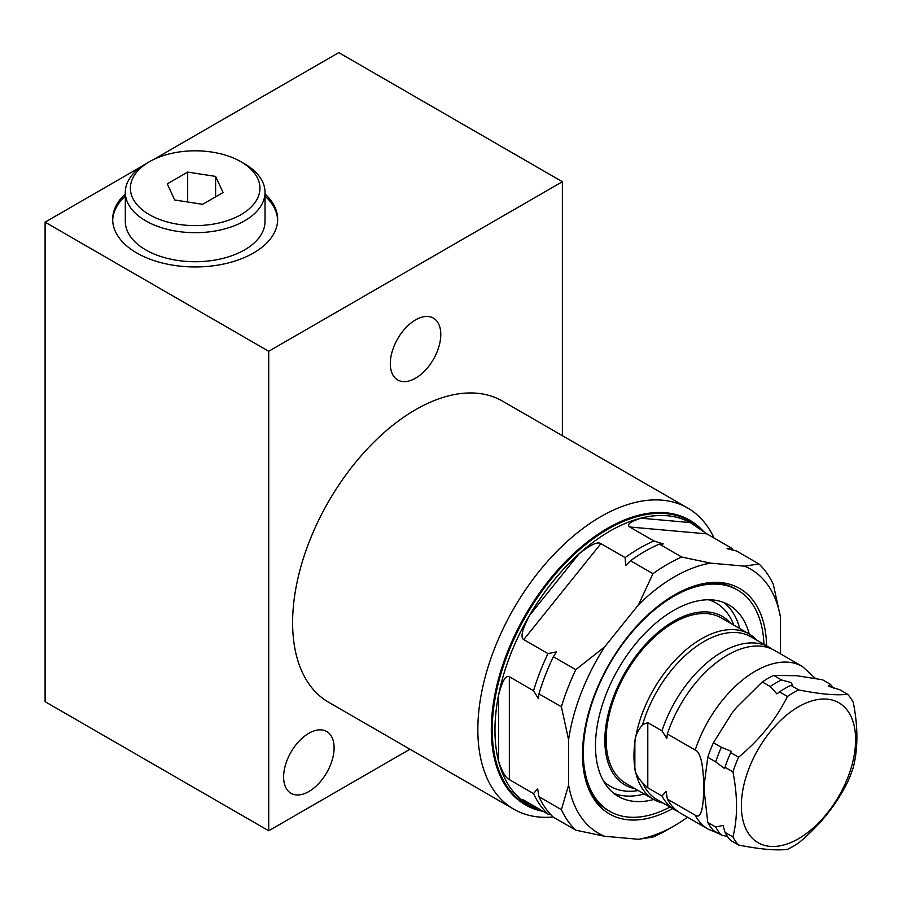 <?xml version="1.0" encoding="UTF-8"?>
<svg xmlns="http://www.w3.org/2000/svg" width="902" height="902" viewBox="0 0 902 902"><rect width="100%" height="100%" fill="white"/><g stroke="black" fill="none" stroke-linecap="round" stroke-linejoin="round"><path stroke-width="1.35" d="M663.004 803.062A95.511 55.146 -60 0 1 653.736 799.476A95.511 55.146 -60 0 1 634.861 767.906A95.511 55.146 -60 0 1 633.959 755.752A95.511 55.146 -60 0 1 634.861 742.56A95.511 55.146 -60 0 1 680.818 654.457A95.511 55.146 -60 0 1 749.246 634.05A95.511 55.146 -60 0 1 756.981 640.273M606.121 739.674A95.511 55.146 -60 0 1 647.805 643.566A95.511 55.146 -60 0 1 721.408 617.971L749.246 634.05A110.551 63.828 -60 0 0 728.929 604.949A110.551 63.828 -60 0 0 643.735 634.568A110.551 63.828 -60 0 0 595.478 745.819A110.551 63.828 120 0 0 618.377 796.432A110.551 63.828 120 0 0 653.747 799.476L625.898 783.398A95.511 55.146 -60 0 1 606.121 739.674M815.397 678.428L802.374 666.477A93.988 54.267 120 0 0 695.205 750.036C700.572 752.178 703.425 764.693 703.774 787.559C703.459 809.861 700.606 819.072 695.205 815.194L667.367 799.116L666.048 791.415L661.978 796.004L647.794 787.818L642.585 782.88C637.342 776.96 634.771 771.977 634.861 767.906L634.861 742.56C634.771 737.182 637.342 731.195 642.585 724.599L647.794 722.66L661.978 730.846A93.988 54.267 -60 0 1 769.147 647.298A93.988 54.267 -60 0 1 771.762 648.989M695.205 750.036L667.367 733.957A93.988 54.267 -60 0 1 774.525 650.41L802.374 666.477M661.978 730.846L666.815 738.4L667.367 733.957M695.205 815.194A93.988 54.267 120 0 0 708.386 829.265L680.548 813.187A93.988 54.267 -60 0 1 667.367 799.116M677.932 811.507A93.988 54.267 -60 0 1 675.158 810.075A93.988 54.267 -60 0 1 661.978 796.004M721.352 835.06L713.437 830.494A93.988 54.267 -60 0 1 707.777 822.432L704.18 790.84L704.18 784.763L707.777 757.308A93.988 54.267 -60 0 1 713.437 742.707L731.996 713.087L736.551 707.416L762.28 681.946A93.988 54.267 -60 0 1 773.623 675.395L796.725 675.711L822.466 679.758L830.37 684.325L828.374 686.14L839.706 689.714L847.609 694.281C836.143 695.611 819.862 694.157 798.766 689.917A93.988 54.267 120 0 0 793.095 692.905A93.988 54.267 -60 0 0 787.435 696.457C775.968 719.492 759.687 739.753 738.591 757.218A93.988 54.267 -60 0 0 732.92 771.83C737.735 796.319 737.735 818.024 732.92 836.955L725.016 832.388L723.032 825.42L715.681 826.999A93.988 54.267 -60 0 0 721.352 835.06L727.553 836.549M725.016 832.388A93.988 54.267 -60 0 0 730.676 840.45L738.591 845.016C759.687 849.256 775.968 850.71 787.435 849.38A93.988 54.267 -60 0 0 793.095 846.392A93.988 54.267 120 0 0 798.766 842.84C819.862 825.364 836.143 805.103 847.609 782.079A93.988 54.267 120 0 0 853.269 767.467C858.095 748.536 858.095 726.832 853.269 702.342A93.988 54.267 120 0 0 847.609 694.281M707.777 822.432L715.681 826.999M707.777 757.308L715.681 761.874A93.988 54.267 -60 0 1 721.352 747.273L713.437 742.707M833.504 688.226A93.988 54.267 120 0 0 830.37 684.325M773.623 675.395L781.527 679.961A93.988 54.267 -60 0 0 770.195 686.512L776.926 693.909L779.52 691.902A93.988 54.267 -60 0 1 790.862 685.351L792.7 684.956L790.806 682.487L781.527 679.961M762.28 681.946L770.195 686.512M715.681 761.874L724.644 768.605L725.016 767.264L732.92 771.83M725.016 767.264A93.988 54.267 -60 0 1 730.676 752.663L731.319 751.343L721.352 747.273M738.591 845.016A93.988 54.267 -60 0 1 732.92 836.955M730.676 752.663L738.591 757.218M790.862 685.351L798.766 689.917M779.52 691.902L787.435 696.457M798.484 838.725A80.785 46.645 -60 0 1 741.365 805.734A80.785 46.645 -60 0 1 798.484 706.796A80.785 46.645 120 0 1 855.615 739.775A80.785 46.645 120 0 1 798.484 838.725M730.733 623.361A97.315 56.183 -60 0 0 653.567 636.293A97.315 56.183 -60 0 0 604.847 740.418A97.315 56.183 120 0 0 635.222 788.788M763.926 644.287A127.768 73.772 -60 0 0 737.543 590.043A127.768 73.772 -60 0 0 639.078 624.274A127.768 73.772 -60 0 0 583.312 752.854A127.768 73.772 120 0 0 609.775 811.338A127.768 73.772 120 0 0 669.938 807.064M609.775 811.338L607.7 810.143A127.768 73.772 -60 0 1 587.89 787.085M672.61 808.609A130.192 75.17 -60 0 1 588.555 788.788A130.192 75.17 -60 0 1 582.489 754.354A130.192 75.17 -60 0 1 707.405 582.94A130.192 75.17 -60 0 1 766.587 645.821M705.589 583.211A127.768 73.772 -60 0 1 735.468 588.848L737.543 590.043M638.537 839.288A152.404 87.99 120 0 0 674.549 825.646L667.367 829.795A162.563 93.853 120 0 1 652.958 837.067L638.537 839.288L604.599 836.255L575.803 830.178A162.563 93.853 120 0 1 561.394 809.68L568.587 785.011L568.587 739.764A152.404 87.99 -60 0 1 604.599 646.937L638.537 604.712A152.404 87.99 -60 0 1 710.573 563.13L744.511 566.163A152.404 87.99 -60 0 1 780.523 617.396L780.523 653.871M674.549 825.646A152.404 87.99 120 0 0 687.549 817.235M568.587 785.011A152.404 87.99 120 0 0 604.599 836.255M744.511 566.163L758.932 563.942A162.563 93.853 -60 0 1 773.341 584.44L780.523 617.396M498.558 761.108A162.563 93.853 -60 0 1 494.972 730.259A162.563 93.853 -60 0 1 498.558 695.262C502.143 681.111 505.729 674.944 509.337 676.748L509.337 779.621C505.729 777.998 502.143 771.83 498.558 761.108L498.558 695.262M540.422 809.748A162.563 93.853 -60 0 1 529.553 805.193L528.606 804.663A162.563 93.853 120 0 0 528.64 804.674M523.746 639.608C520.24 637.567 522.168 629.495 529.553 615.401A162.563 93.853 -60 0 1 578.937 553.963C590.325 544.808 597.643 541.369 600.901 543.635L523.746 639.608L547.965 653.589A162.563 93.853 -60 0 0 533.556 690.74L509.337 676.748M640.905 518.176L690.289 522.596L706.875 533.883L629.72 526.993C626.473 524.727 630.194 521.796 640.905 518.176A162.563 93.853 -60 0 1 690.289 522.596L691.18 523.092A162.563 93.853 -60 0 1 691.203 523.104M629.72 526.993L653.939 540.975A162.563 93.853 -60 0 0 625.12 557.616L600.901 543.635M733.833 550.637A162.563 93.853 -60 0 0 731.094 547.864L706.875 533.883M625.12 557.616L625.706 565.498L630.509 560.728A162.563 93.853 -60 0 1 659.328 544.086L663.274 543.951L653.939 540.975M638.537 604.712L652.958 573.695L630.509 560.728M568.587 739.764L561.394 706.807A162.563 93.853 -60 0 1 575.803 669.667L604.599 646.937M575.803 669.667L553.354 656.701L556.489 651.898L547.965 653.589M731.094 547.864L727.046 548.687L736.483 550.975L758.932 563.942M533.556 690.74L538.381 698.667L538.945 693.841A162.563 93.853 -60 0 1 553.354 656.701M652.958 573.695A162.563 93.853 -60 0 1 681.777 557.053L659.328 544.086M561.394 706.807L538.945 693.841M575.803 830.178L553.354 817.212A162.563 93.853 -60 0 1 538.945 796.714L537.637 788.63L533.556 793.602L509.337 779.621M561.394 809.68L538.945 796.714M533.082 805.509L529.553 805.193C522.168 800.322 520.228 798.631 523.746 800.119L522.416 799.533M533.556 793.602A162.563 93.853 -60 0 0 547.965 814.1L523.746 800.119M681.777 557.053L710.573 563.13M547.965 814.1L550.615 814.45M553.129 816.998A173.872 100.381 120 0 1 513.847 809.195A173.872 100.381 120 0 1 477.834 729.594A173.872 100.381 -60 0 1 553.738 554.617A173.872 100.381 -60 0 1 687.719 508.04A173.872 100.381 -60 0 1 714.057 538.043M513.847 809.195L328.621 702.252A173.872 100.381 -60 0 1 292.609 622.651A173.872 100.381 -60 0 1 368.501 447.674A173.872 100.381 -60 0 1 502.482 401.097L687.719 508.04M562.386 435.677L562.386 181.73L268.717 351.273L268.717 830.776L409.982 749.224M283.623 776.96A35.685 20.599 120 0 0 291.019 793.298A35.685 20.599 120 0 0 318.519 783.737A35.685 20.599 120 0 0 334.101 747.826A35.685 20.599 120 0 0 326.704 731.488A35.685 20.599 120 0 0 299.205 741.049A35.685 20.599 120 0 0 283.623 776.96M390.318 363.619A35.685 20.599 120 0 0 397.703 379.956A35.685 20.599 120 0 0 425.214 370.395A35.685 20.599 120 0 0 440.785 334.473A35.685 20.599 120 0 0 433.4 318.135A35.685 20.599 120 0 0 405.889 327.697A35.685 20.599 120 0 0 390.318 363.619M153.599 159.53L338.769 52.62L562.386 181.73M141.738 166.374L45.1 222.163L45.1 701.677L268.717 830.776M45.1 222.163L268.717 351.273M125.31 193.975A82.499 47.637 0 0 0 112.66 219.321A82.499 47.637 0 0 0 136.833 253A82.499 47.637 0 0 0 226.74 263.328A82.499 47.637 0 0 0 277.669 219.321A82.499 47.637 0 0 0 265.019 193.975M277.647 220.359A82.499 47.637 0 0 0 265.019 196.05M125.31 196.05A82.499 47.637 0 0 0 112.682 220.359M149.36 161.762L145.774 163.837A69.849 40.331 0 0 0 125.31 192.351L125.31 221.396A69.849 40.331 0 0 0 145.774 249.91A69.849 40.331 0 0 0 221.903 258.649A69.849 40.331 0 0 0 265.019 221.396L265.019 192.351A69.849 40.331 0 0 0 244.566 163.837A69.849 40.331 0 0 0 244.555 163.837L240.969 161.762A64.775 37.399 0 0 0 149.36 161.762A64.775 37.399 0 0 0 149.36 214.653A64.775 37.399 0 0 0 240.969 214.653A64.775 37.399 0 0 0 240.969 161.762L244.566 163.837M125.31 192.351A69.849 40.331 0 0 0 145.774 220.866A69.849 40.331 0 0 0 221.903 229.615A69.849 40.331 0 0 0 265.019 192.351M187.684 172.09L215.601 176.409L223.076 192.521L202.646 204.314L174.74 199.996L167.265 183.884L187.684 172.09L187.684 202.003M215.601 196.839L215.601 176.409M703.943 531.932A164.344 94.89 120 0 0 689.692 520.183A164.344 94.89 120 0 0 563.051 564.212A164.344 94.89 120 0 0 491.308 729.594A164.344 94.89 120 0 0 525.347 804.832A164.344 94.89 120 0 0 543.331 811.428M675.158 810.075L657.073 799.634A93.988 54.267 -60 0 1 642.585 782.88M647.794 787.818L647.794 722.66M642.585 724.599A93.988 54.267 -60 0 1 751.05 636.846L769.147 647.298M603.709 781.391A105.816 61.088 120 0 0 636.541 790.795L638.3 790.558M708.566 599.762A105.816 61.088 -60 0 1 733.134 623.485L733.811 625.131M723.968 602.547A110.551 63.828 -60 0 1 739.73 628.559M613.822 793.332A110.551 63.828 120 0 0 644.22 793.986M578.937 553.963L529.553 615.401M528.606 804.663A162.563 93.853 120 0 1 494.939 730.248A162.563 93.853 -60 0 1 565.904 566.636A162.563 93.853 -60 0 1 691.18 523.092M701.914 530.455A163.679 94.507 -60 0 0 572.454 556.094A163.679 94.507 -60 0 0 492.244 729.594A163.679 94.507 120 0 0 542.034 810.684M708.386 829.265L718.398 833.358"/></g></svg>
